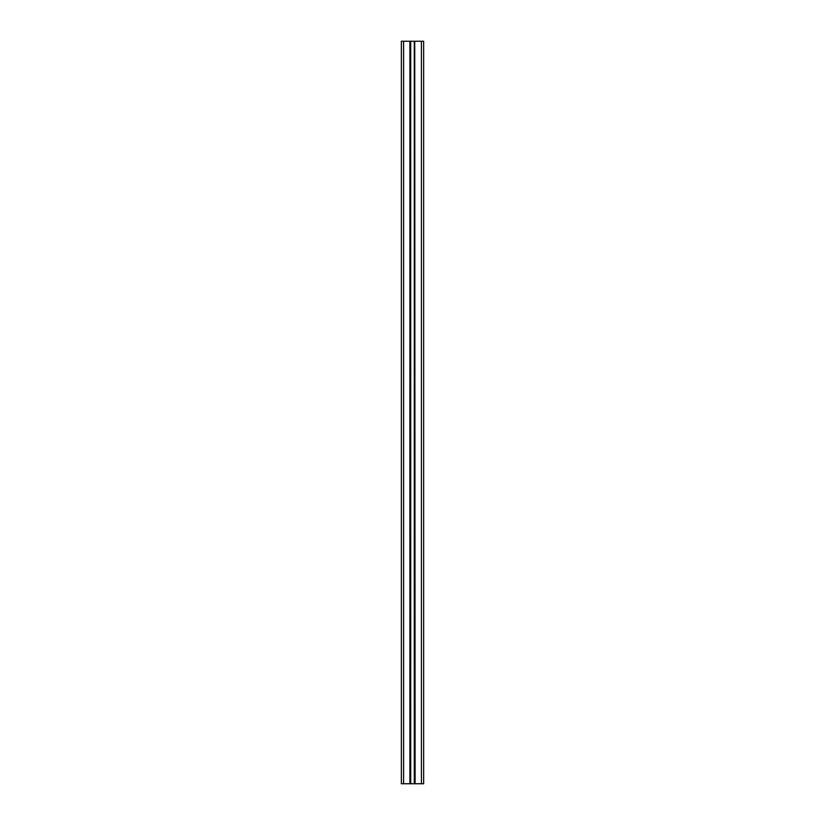 <?xml version="1.0" encoding="UTF-8"?>
<svg xmlns="http://www.w3.org/2000/svg" width="825" height="825" viewBox="0 0 825 825"><rect width="100%" height="100%" fill="white"/><g stroke="black" fill="none" stroke-linecap="round" stroke-linejoin="round"><path stroke-width="1.24" d="M415.099 41.25L423.637 41.25L423.637 783.75L414.728 783.75L414.728 41.25L415.099 783.75M403.59 41.25L414.728 41.25L414.728 783.75L401.363 783.75L401.363 41.25L403.59 41.25L403.59 783.75M410.272 41.25L410.272 783.75M421.41 41.25L421.41 783.75M414.294 41.25L414.294 783.75M409.901 41.25L409.901 783.75M410.706 41.25L410.706 783.75"/></g></svg>
